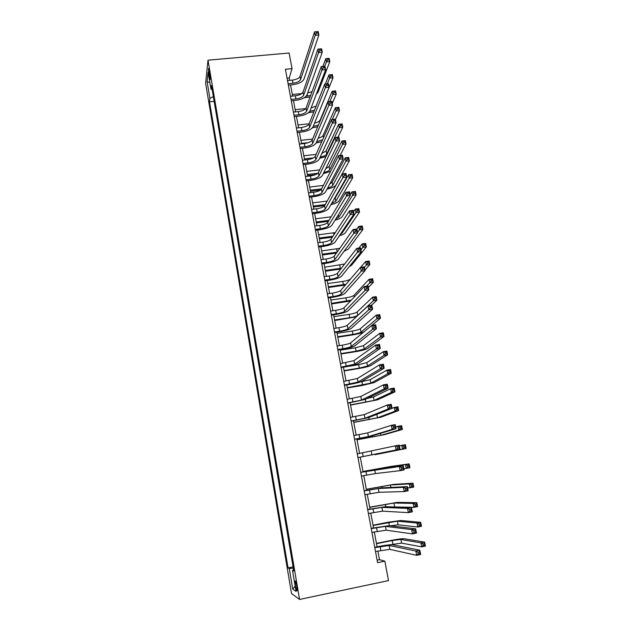 <?xml version="1.0" encoding="UTF-8"?>
<svg xmlns="http://www.w3.org/2000/svg" width="631" height="631" viewBox="0 0 631 631"><rect width="100%" height="100%" fill="white"/><g stroke="black" fill="none" stroke-linecap="round" stroke-linejoin="round"><path stroke-width="0.95" d="M296.83 586.325C296.002 582.042 295.403 580.323 295.032 581.183L295.403 585.394C296.231 589.677 296.83 591.397 297.209 590.545L296.83 586.325M205.603 83.245L291.514 593.542L299.559 599.45L208.009 60.182L205.603 83.245M289.684 80.358L289.235 77.976L292.05 68.645L285.386 69.252L377.598 562.663L384.855 561.164L379.499 559.658L377.882 551.005M208.885 74.576L209.35 77.345C209.721 79.403 210.005 80.137 210.202 79.553L209.792 73.433L208.467 68.448L208.885 74.576L209.949 74.474M213.333 96.606L209.918 98.333L209.508 101.812L288.051 567.892L293.084 566.867M209.918 98.333L207.11 81.675L208.127 72.186L211.006 89.184L212.15 89.61M293.604 569.959L292.484 570.337L293.794 571.055L211.448 85.477L211.006 89.184M292.484 570.337L296.049 591.381L292.737 589.078L289.274 568.563L288.051 567.892M384.855 561.164L388.515 580.591L299.559 599.45M292.05 68.645L289.108 53.028L208.009 60.182M377.093 546.825L374.309 531.941M373.544 527.871L370.76 513.027M370.018 509.067L367.25 494.254M366.524 490.405L363.756 475.632M363.054 471.885L360.293 457.167M359.599 453.468L356.87 438.9M356.168 435.153L353.478 420.774M352.761 416.981L350.102 402.783M349.385 398.942L346.758 384.926M346.033 381.037L343.438 367.203M342.696 363.267L340.141 349.606M339.391 345.63L336.867 332.143M336.11 328.128L333.618 314.814M332.86 310.752L330.392 297.611M329.627 293.502L327.197 280.527M326.416 276.386L324.019 263.577M323.23 259.388L320.863 246.745M320.075 242.517L317.732 230.039M316.936 225.772L314.624 213.444M313.82 209.145L311.54 196.982M310.728 192.644L308.472 180.632M307.652 176.254L305.428 164.399M304.607 159.982L302.415 148.277M301.579 143.829L299.409 132.273M298.573 127.793L296.436 116.388M295.584 111.868L293.478 100.605M292.626 96.054L290.544 84.94M287.05 78.181L289.235 77.976M377.125 560.147L379.499 559.658M209.508 101.812L214.138 101.362M289.274 568.563L293.297 568.121M209.878 82.551L207.11 81.675M292.737 589.078L295.166 586.16M288.083 83.694L292.989 83.229C297.059 82.669 299.599 81.431 300.616 79.522L315.208 35.297L314.538 31.858L318.198 31.55L318.868 34.989L303.945 79.206C302.399 82.062 298.581 83.915 292.508 84.751L288.351 85.146M287.499 80.563L292.398 80.098C296.467 79.538 299.007 78.299 300.025 76.375L314.538 31.858L316.163 31.802L316.431 33.183L317.898 33.057L317.63 31.684L316.163 31.802M317.898 33.057L318.868 34.989L315.208 35.297L316.431 33.183M317.63 31.684L318.198 31.55M310.097 96.985L304.126 97.789M292.334 94.5L301.831 93.577M306.153 96.22L310.665 95.431M307.668 92.986L312.077 91.598M324.784 66.2L326.401 61.901L325.77 58.667L329.177 58.36L329.816 61.586L318.048 92.292L316.273 94.342M322.906 66.373L325.77 58.667L327.308 58.667L327.568 59.961L328.932 59.842L328.68 58.541L327.308 58.667M328.932 59.842L329.816 61.586L326.401 61.901L327.568 59.961M328.68 58.541L329.177 58.36M291.025 99.43L295.939 98.941C300.025 98.365 302.58 97.158 303.621 95.313L318.576 52.594L317.906 49.123L321.573 48.8L322.252 52.263L306.95 94.981C305.38 97.75 301.547 99.556 295.45 100.408L291.285 100.826M290.434 96.275L295.347 95.786C299.425 95.218 301.981 94.003 303.014 92.142L317.906 49.123L319.546 49.108L319.814 50.496L321.289 50.362L321.013 48.973L319.546 49.108M321.289 50.362L322.252 52.263L318.576 52.594L319.814 50.496M321.013 48.973L321.573 48.8M293.983 115.268L298.913 114.763C303.014 114.179 305.585 112.996 306.634 111.214L321.984 70.017L321.297 66.523L324.981 66.184L325.667 69.678L309.979 110.875C308.385 113.548 304.528 115.315 298.416 116.183L294.235 116.609M293.391 112.089L298.321 111.592C302.415 111.009 304.986 109.826 306.035 108.027L321.297 66.523L322.954 66.539L323.23 67.943L324.705 67.809L324.429 66.405L322.954 66.539M324.705 67.809L325.667 69.678L321.984 70.017L323.23 67.943M324.429 66.405L324.981 66.184M296.964 131.224L301.91 130.704C306.019 130.112 308.606 128.953 309.679 127.233L325.407 87.583L324.72 84.057L328.412 83.702L329.106 87.228L313.031 126.878C311.406 129.458 307.526 131.185 301.397 132.06L297.209 132.51M296.365 128.022L301.31 127.501C305.42 126.918 307.999 125.75 309.072 124.023L324.72 84.057L326.385 84.112L326.661 85.532L328.144 85.382L327.868 83.97L326.385 84.112M328.144 85.382L329.106 87.228L325.407 87.583L326.661 85.532M327.868 83.97L328.412 83.702M313.844 111.837L308.425 112.736M295.174 109.668L305.696 108.603M309.782 111.277L314.459 110.251M311.075 108.004L316.115 106.024M327.347 83.805L329.595 78.141L328.956 74.884L332.371 74.568L333.018 77.818L320.651 108.09M325.375 83.994L328.956 74.884L330.51 74.923L330.762 76.225L332.135 76.099L331.882 74.789L330.51 74.923M332.135 76.099L333.018 77.818L329.595 78.141L330.762 76.225M331.882 74.789L332.371 74.568M317.724 126.736L312.432 127.809M298.037 124.938L309.166 123.771M313.205 126.46L318.434 125.041M314.569 123.092C317.582 122.359 319.444 121.341 320.154 120.048L332.166 91.227L335.597 90.896L336.244 94.169L332.277 103.405M329.832 101.567L332.813 94.508L332.166 91.227L333.728 91.298L333.988 92.615L335.369 92.473L335.108 91.164L333.728 91.298M335.369 92.473L336.244 94.169L332.813 94.508L333.988 92.615M335.108 91.164L335.597 90.896M300.916 140.311L312.582 139.041M301.492 143.395L308.299 142.653M318.158 138.244C320.84 137.503 322.496 136.572 323.119 135.436L335.4 107.688L338.839 107.341L339.494 110.646L335.44 119.527M316.652 141.738L322.67 139.656M332.245 119.488L336.047 111.001L335.4 107.688L336.978 107.791L337.238 109.116L338.618 108.974L338.358 107.649L336.978 107.791M321.778 141.652L316.099 143.008C314.459 145.477 310.555 147.165 304.402 148.056L300.198 148.522M338.618 108.974L339.494 110.646L336.047 111.001L337.238 109.116M338.358 107.649L338.839 107.341M299.97 147.291L304.931 146.747C309.048 146.147 311.659 145.02 312.747 143.363L328.861 105.29L328.167 101.733L331.874 101.362L332.569 104.912L316.107 143M299.362 144.073L304.323 143.529C308.441 142.929 311.044 141.801 312.132 140.129L328.167 101.733L329.855 101.828L330.131 103.255L331.614 103.105L331.338 101.686L329.855 101.828M331.614 103.105L332.569 104.912L328.861 105.29L330.131 103.255M331.338 101.686L331.874 101.362M303.819 155.786L316.076 154.414M304.402 158.894L313.52 157.868M321.873 153.459L326.101 150.943L338.658 124.275L342.112 123.913L342.767 127.241L337.924 137.211M320.193 157.087C323.648 156.401 325.817 155.392 326.7 154.051L339.312 127.604L338.658 124.275L340.251 124.41L340.511 125.743L341.899 125.601L341.631 124.268L340.251 124.41M326.053 156.535L319.625 158.318M341.899 125.601L342.767 127.241L339.312 127.604L340.511 125.743M341.631 124.268L342.112 123.913M302.99 163.484L307.967 162.916C312.1 162.309 314.727 161.205 315.831 159.619L332.348 123.132L331.646 119.551L335.369 119.164L336.063 122.745L319.199 159.233C317.527 161.615 313.599 163.255 307.423 164.17L303.211 164.652M302.383 160.235L307.36 159.675C311.493 159.067 314.112 157.963 315.208 156.354L331.646 119.551L333.342 119.685L333.625 121.12L335.116 120.971L334.832 119.535L333.342 119.685M335.116 120.971L336.063 122.745L332.348 123.132L333.625 121.12M334.832 119.535L335.369 119.164M306.043 179.78L311.028 179.196C315.177 178.573 317.811 177.508 318.939 175.986L335.858 141.123L335.148 137.519L338.879 137.108L339.588 140.713L322.323 175.592C320.619 177.871 316.667 179.472 310.476 180.395L306.248 180.892M305.428 176.514L310.42 175.931C314.561 175.315 317.196 174.235 318.316 172.705L335.148 137.519L336.859 137.692L337.143 139.136L338.642 138.97L338.358 137.526L336.859 137.692M338.642 138.97L339.588 140.713L335.858 141.123L337.143 139.136M338.358 137.526L338.879 137.108M309.111 196.202L314.112 195.594C318.276 194.963 320.927 193.922 322.07 192.471L339.391 159.257L338.681 155.62L342.428 155.202L343.138 158.831L325.462 192.061C323.727 194.238 319.759 195.799 313.544 196.738L309.308 197.251M308.496 192.912L313.497 192.305C317.653 191.682 320.303 190.633 321.439 189.166L338.681 155.62L340.409 155.833L340.693 157.293L342.199 157.127L341.907 155.668L340.409 155.833M342.199 157.127L343.138 158.831L339.391 159.257L340.693 157.293M341.907 155.668L342.428 155.202M312.203 212.742L317.219 212.119C321.392 211.472 324.058 210.462 325.225 209.082L342.964 177.54L342.247 173.872L346.001 173.43L346.719 177.098L328.625 208.656C326.866 210.73 322.867 212.237 316.636 213.199L312.384 213.728M311.58 209.421L316.596 208.798C320.769 208.159 323.435 207.142 324.586 205.745L342.247 173.872L343.982 174.124L344.274 175.599L345.78 175.418L345.488 173.951L343.982 174.124M345.78 175.418L346.719 177.098L342.964 177.54L344.274 175.599M345.488 173.951L346.001 173.43M315.311 229.4L320.351 228.753C324.539 228.099 327.221 227.121 328.396 225.811L346.553 195.973L345.835 192.274L349.606 191.816L350.323 195.507L331.811 225.37C330.021 227.334 326.006 228.801 319.751 229.779L315.484 230.323M314.688 226.064L319.72 225.417C323.908 224.77 326.59 223.776 327.765 222.451L345.835 192.274L347.594 192.573L347.878 194.048L349.393 193.867L349.101 192.384L347.594 192.573M349.393 193.867L350.323 195.507L346.553 195.973L347.878 194.048M349.101 192.384L349.606 191.816M315.547 174.653L307.526 175.584M306.737 171.372L319.665 169.881M307.329 174.503L317.874 173.28M325.73 168.698L329.106 166.545L341.939 140.981L345.402 140.603L346.064 143.955L340.109 155.463M323.853 172.5C326.976 171.79 328.932 170.851 329.713 169.676L342.601 144.341L341.939 140.981L343.548 141.155L343.808 142.496L345.196 142.346L344.936 140.997L343.548 141.155M330.628 171.285L323.253 173.699M345.196 142.346L346.064 143.955L342.601 144.341L343.808 142.496M344.936 140.997L345.402 140.603M320.603 190.026L310.46 191.24M309.679 187.068L323.356 185.435M310.271 190.215L321.597 188.858M329.784 183.929L332.135 182.256L345.252 157.813L348.722 157.427L349.385 160.802L335.976 185.033C334.753 186.729 331.764 188.101 327.008 189.15M327.631 187.975C330.368 187.265 332.072 186.413 332.742 185.419L345.914 161.197L345.252 157.813L346.869 158.018L347.129 159.375L348.525 159.217L348.257 157.86L346.869 158.018M348.525 159.217L349.385 160.802L345.914 161.197L347.129 159.375M348.257 157.86L348.722 157.427M324.657 205.619L313.418 207.007M312.645 202.866L327.173 201.084M313.236 206.045L325.249 204.562M334.154 199.01L335.179 198.087L348.58 174.779L352.066 174.369L352.737 177.768L339.036 200.863C337.94 202.346 335.235 203.616 330.912 204.665M331.583 203.49L335.795 201.265L349.251 178.187L348.58 174.779L350.213 175.016L350.481 176.38L351.877 176.215L351.609 174.85L350.213 175.016M351.877 176.215L352.737 177.768L349.251 178.187L350.481 176.38M351.609 174.85L352.066 174.369M328.42 221.355L316.391 222.893M315.626 218.783L331.141 216.812M316.226 221.978L329.019 220.353M335.747 219.02L338.863 217.222L352.611 195.294L351.94 191.863L355.434 191.438L356.105 194.869L342.112 216.804C341.158 218.066 338.792 219.209 334.998 220.227M350.173 194.719L351.94 191.863L353.581 192.139L353.849 193.512L355.253 193.346L354.977 191.966L353.581 192.139M355.253 193.346L356.105 194.869L352.611 195.294L353.849 193.512M354.977 191.966L355.434 191.438M332.316 237.185L319.389 238.881M318.623 234.803L335.321 232.571M319.231 238.021L332.939 236.231M340.235 234.464L341.955 233.289L356.002 212.537L355.324 209.082L358.826 208.64L359.504 212.095L345.22 232.863C344.423 233.888 342.459 234.874 339.328 235.813M353.518 211.787L355.324 209.082L356.972 209.389L357.249 210.778L358.653 210.604L358.384 209.216L356.972 209.389M358.653 210.604L359.504 212.095L356.002 212.537L357.249 210.778M358.384 209.216L358.826 208.64M318.45 246.185L323.498 245.514C327.702 244.852 330.399 243.897 331.598 242.659L350.181 214.548L349.456 210.825L353.234 210.352L353.967 214.075L335.022 242.209C333.207 244.063 329.161 245.491 322.891 246.476L318.608 247.044M317.819 242.817L322.867 242.154C327.063 241.492 329.761 240.537 330.959 239.275L349.456 210.825L351.222 211.164L351.514 212.655L353.037 212.466L352.737 210.975L351.222 211.164M353.037 212.466L353.967 214.075L350.181 214.548L351.514 212.655M352.737 210.975L353.234 210.352M336.402 253.094L322.409 254.979M321.652 250.941L339.778 248.33M322.26 254.183L337.041 252.195M357.564 232.437L359.418 229.913L358.731 226.426L362.241 225.977L362.928 229.455L348.344 249.032L343.982 251.375M356.846 229.037L358.731 226.426L360.396 226.774L360.672 228.17L362.084 227.988L361.808 226.592L360.396 226.774M362.084 227.988L362.928 229.455L359.418 229.913L360.672 228.17M361.808 226.592L362.241 225.977M321.613 263.088L326.677 262.393C330.889 261.723 333.602 260.8 334.824 259.633L353.841 233.281L353.108 229.526L356.894 229.029L357.635 232.792L338.255 259.167C336.41 260.918 332.34 262.291 326.046 263.301L321.755 263.884M320.974 259.696L326.038 259.01C330.25 258.339 332.963 257.416 334.178 256.233L353.108 229.526L354.89 229.905L355.182 231.411L356.704 231.214L356.412 229.708L354.89 229.905M356.704 231.214L357.635 232.792L353.841 233.281L355.182 231.411M356.412 229.708L356.894 229.029M340.716 269.066L325.446 271.196M324.697 267.197L344.644 264.01M325.304 270.454L341.379 268.214M360.964 249.789L362.857 247.423L362.162 243.905L365.688 243.44L366.382 246.95L351.491 265.312L349.148 266.779M358.873 248.101L362.162 243.905L363.842 244.292L364.126 245.704L365.538 245.514L365.262 244.102L363.842 244.292M365.538 245.514L366.382 246.95L362.857 247.423L364.126 245.704M365.262 244.102L365.688 243.44M324.791 280.117L329.871 279.407C334.099 278.721 336.836 277.829 338.066 276.741L357.525 252.171L356.783 248.377L360.585 247.873L361.326 251.659L341.513 276.252C339.636 277.892 335.542 279.225 329.232 280.243L324.926 280.85M324.153 276.701L329.232 275.992C333.46 275.313 336.189 274.414 337.419 273.31L356.783 248.377L358.582 248.803L358.881 250.326L360.404 250.121L360.112 248.598L358.582 248.803M360.404 250.121L361.326 251.659L357.525 252.171L358.881 250.326M360.112 248.598L360.585 247.873M345.362 285.046L328.506 287.523M327.765 283.556L342.807 281.434C346.285 280.882 348.809 280.14 350.379 279.194M328.38 286.845L346.072 284.218M364.387 267.268L366.319 265.059L365.625 261.518L369.159 261.037L369.861 264.57L364.947 270.107M360.609 267.378L365.625 261.518L367.321 261.944L367.597 263.364L369.017 263.166L368.741 261.747L367.321 261.944M369.017 263.166L369.861 264.57L366.319 265.059L367.597 263.364M368.741 261.747L369.159 261.037M328.002 297.272L333.089 296.538C337.333 295.844 340.085 294.985 341.339 293.967L361.24 271.212L360.49 267.394L364.308 266.866L365.057 270.683L344.794 293.47C342.893 294.993 338.776 296.278 332.434 297.311L328.12 297.935M327.355 293.833L332.45 293.099C336.686 292.405 339.431 291.546 340.685 290.512L360.49 267.394L362.312 267.86L362.612 269.39L364.142 269.177L363.842 267.647L362.312 267.86M364.142 269.177L365.057 270.683L361.24 271.212L362.612 269.39M363.842 267.647L364.308 266.866M350.489 301.003L331.583 303.968M330.849 300.04L345.938 297.848C350 297.185 352.658 296.365 353.912 295.395L369.111 279.273L372.661 278.768L373.363 282.333L368.346 287.468M331.472 303.353L351.317 300.127M366.548 286.229L369.813 282.838L369.111 279.273L370.823 279.73L371.099 281.158L372.527 280.961L372.243 279.533L370.823 279.73M372.527 280.961L373.363 282.333L369.813 282.838L371.099 281.158M372.243 279.533L372.661 278.768M331.228 314.553L336.339 313.796C340.598 313.086 343.359 312.266 344.636 311.32L364.986 290.418L364.237 286.561L368.062 286.009L368.82 289.858L348.099 310.807C346.167 312.227 342.026 313.457 335.668 314.506L331.338 315.153M330.581 311.091L335.684 310.334C339.943 309.632 342.704 308.796 343.974 307.841L364.237 286.561L366.067 287.073L366.366 288.619L367.905 288.399L367.605 286.853L366.067 287.073M367.905 288.399L368.82 289.858L364.986 290.418L366.366 288.619M367.605 286.853L368.062 286.009M356.349 316.817L334.69 320.524M333.965 316.644L349.093 314.38C353.163 313.71 355.837 312.921 357.114 312.022L372.629 297.154L376.186 296.633L376.888 300.23L371.296 305.404M334.588 319.972L349.724 317.701C353.802 317.022 356.476 316.241 357.761 315.358L373.331 300.75L372.629 297.154L374.349 297.658L374.633 299.094L376.06 298.889L375.776 297.446L374.349 297.658M376.06 298.889L376.888 300.23L373.331 300.75L374.633 299.094M375.776 297.446L376.186 296.633M334.485 331.969L339.604 331.18C343.879 330.47 346.664 329.674 347.957 328.814L368.764 309.774L368.007 305.893L371.848 305.325L372.605 309.206L351.435 328.278C349.471 329.579 345.299 330.762 338.918 331.835L334.58 332.498M333.831 328.475L338.95 327.694C343.217 326.984 346.001 326.18 347.295 325.304L368.007 305.893L369.853 306.453L370.16 308.007L371.698 307.778L371.391 306.224L369.853 306.453M371.698 307.778L372.605 309.206L368.764 309.774L370.16 308.007M371.391 306.224L371.848 305.325M364.055 331.788C361.815 332.979 357.864 334.044 352.201 334.99L337.814 337.206M337.096 333.357L352.272 331.03C356.357 330.344 359.047 329.587 360.34 328.759L376.171 315.177L379.736 314.64L380.446 318.261L371.848 325.375M337.727 336.717L352.91 334.375C356.996 333.689 359.686 332.939 360.987 332.127L376.881 318.805L376.171 315.177L377.906 315.721L378.19 317.172L379.617 316.951L379.334 315.508L377.906 315.721M379.617 316.951L380.446 318.261L376.881 318.805L378.19 317.172M379.334 315.508L379.736 314.64M337.759 349.511L342.901 348.698C347.184 347.973 349.984 347.216 351.301 346.427L372.574 329.295L371.809 325.383L375.658 324.791L376.431 328.704L354.788 345.883C352.792 347.066 348.596 348.202 342.199 349.282L337.845 349.968M337.104 345.985L342.239 345.189C346.522 344.463 349.322 343.698 350.631 342.893L371.809 325.383L373.67 325.982L373.978 327.552L375.524 327.315L375.216 325.746L373.67 325.982M375.524 327.315L376.431 328.704L372.574 329.295L373.978 327.552M375.216 325.746L375.658 324.791M341.063 367.179L354.677 364.182L376.415 348.982L375.642 345.031L379.507 344.423L380.28 348.367L358.171 363.622C356.144 364.679 351.924 365.759 345.504 366.863L341.134 367.573M340.401 363.637L353.999 360.616L375.642 345.031L377.527 345.685L377.835 347.271L379.381 347.026L379.073 345.441L377.527 345.685M379.381 347.026L380.28 348.367L376.415 348.982L377.835 347.271M379.073 345.441L379.507 344.423M344.392 384.989L358.069 382.063L380.288 368.835L379.507 364.852L383.388 364.221L384.169 368.204L361.579 381.487C359.52 382.425 355.269 383.459 348.833 384.579L344.455 385.304M343.721 381.416L357.391 378.482L379.507 364.852L381.408 365.554L381.723 367.147L383.277 366.895L382.962 365.302L381.408 365.554M383.277 366.895L384.169 368.204L380.288 368.835L381.723 367.147M382.962 365.302L383.388 364.221M347.744 402.925L361.492 400.086L384.192 388.854L383.411 384.839L387.3 384.192L388.089 388.199L365.01 399.494L347.791 403.17M347.074 399.328L360.806 396.473L383.411 384.839L385.328 385.588L385.644 387.197L387.197 386.937L386.89 385.328L385.328 385.588M387.197 386.937L388.089 388.199L384.192 388.854L385.644 387.197M386.89 385.328L387.3 384.192M351.12 421.003L364.939 418.25L388.136 409.046L387.339 404.992L391.252 404.321L392.04 408.375L368.465 417.635L351.159 421.177M350.45 417.375L364.253 414.606L387.339 404.992L389.272 405.796L389.595 407.421L391.157 407.145L390.841 405.528L389.272 405.796M391.157 407.145L392.04 408.375L388.136 409.046L389.595 407.421M390.841 405.528L391.252 404.321M354.527 439.223L368.417 436.549L392.103 429.411L391.307 425.326L395.227 424.631L396.023 428.717L371.951 435.918L354.543 439.318M353.841 435.564L367.723 432.874L391.307 425.326L393.263 426.17L393.578 427.81L395.148 427.534L394.832 425.893L393.263 426.17M395.148 427.534L396.023 428.717L392.103 429.411L393.578 427.81M394.832 425.893L395.227 424.631M357.958 457.578L396.11 449.942L395.306 445.825L399.242 445.115L400.046 449.233L357.958 457.593M357.272 453.894L395.306 445.825L397.278 446.724L397.601 448.381L399.178 448.089L398.855 446.44L397.278 446.724M399.178 448.089L400.046 449.233L396.11 449.942L397.601 448.381M398.855 446.44L399.242 445.115M361.413 476.066L375.445 473.565L400.157 470.663L399.344 466.506L403.288 465.773L378.292 469.18L360.711 472.319M360.719 472.359L399.344 466.506L401.332 467.453L401.655 469.125L403.241 468.825L402.909 467.161L401.332 467.453M402.909 467.161L403.288 465.773L404.1 469.921L400.157 470.663L401.655 469.125M404.1 469.921L403.241 468.825M340.882 353.581L356.113 351.175L364.237 349.014L380.454 336.993L379.736 333.342L383.317 332.789L384.034 336.433L367.565 348.486C365.57 349.598 361.508 350.678 355.387 351.719L340.961 353.999M340.251 350.197L355.466 347.807L363.582 345.622L379.736 333.342L381.487 333.925L381.779 335.384L383.214 335.164L382.922 333.704L381.487 333.925M383.214 335.164L384.034 336.433L380.454 336.993L381.779 335.384M382.922 333.704L383.317 332.789M344.069 370.563L359.339 368.086L367.51 366.019L384.058 355.324L383.332 351.648L386.921 351.081L387.647 354.756L370.847 365.483C368.827 366.485 364.742 367.518 358.597 368.575L344.132 370.918M348.446 366.351L358.692 364.694L366.856 362.612L383.332 351.648L385.099 352.272L385.391 353.746L386.827 353.518L386.535 352.043L385.099 352.272M386.827 353.518L387.647 354.756L384.058 355.324L385.391 353.746M386.535 352.043L386.921 351.081M347.271 387.671L370.815 383.151L387.686 373.804L386.961 370.097L390.557 369.514L391.291 373.213L374.159 382.599L361.831 385.549L347.326 387.962M360.49 381.944L370.152 379.72L386.961 370.097L388.735 370.76L389.035 372.243L390.479 372.006L390.179 370.523L388.735 370.76M390.479 372.006L391.291 373.213L387.686 373.804L389.035 372.243M390.179 370.523L390.557 369.514M350.497 404.897L374.136 400.409L391.346 392.427L390.613 388.696L394.225 388.089L394.959 391.819L377.488 399.841L350.544 405.126M366.982 398.524L373.465 396.946L390.613 388.696L392.403 389.398L392.703 390.897L394.146 390.652L393.854 389.153L392.403 389.398M394.146 390.652L394.959 391.819L391.346 392.427L392.703 390.897M393.854 389.153L394.225 388.089M353.754 422.257L377.48 417.793L395.038 411.199L394.296 407.437L397.916 406.806L398.658 410.568L380.848 417.209L353.786 422.415M392.032 408.32L394.296 407.437L396.102 408.178L396.402 409.693L397.853 409.44L397.554 407.934L396.102 408.178M397.853 409.44L398.658 410.568L395.038 411.199L396.402 409.693M397.554 407.934L397.916 406.806M357.028 439.736L380.856 435.303L398.753 430.121L398.003 426.319L401.639 425.68L402.389 429.474L384.224 434.704L357.043 439.823M395.7 427.029L398.003 426.319L399.833 427.116L400.133 428.638L401.584 428.378L401.284 426.856L399.833 427.116M401.584 428.378L402.389 429.474L398.753 430.121L400.133 428.638M401.284 426.856L401.639 425.68M375.011 454.691L402.499 449.185L401.75 445.36L405.394 444.697L406.143 448.523L375.011 454.691M399.391 445.888L401.75 445.36L403.588 446.196L403.887 447.734L405.354 447.466L405.047 445.936L403.588 446.196M405.354 447.466L406.143 448.523L402.499 449.185L403.887 447.734M405.047 445.936L405.394 444.697M403.864 468.707L406.277 468.407L405.52 464.55L409.172 463.872L390.376 466.522L362.983 471.491M362.991 471.531L386.984 467.153L405.52 464.55L407.374 465.433L407.681 466.979L409.14 466.703L408.841 465.157L407.374 465.433M408.841 465.157L409.172 463.872L409.937 467.729L406.277 468.407L407.681 466.979M409.937 467.729L409.14 466.703M364.899 494.704L379.002 492.29L404.234 491.557L403.414 487.361L407.374 486.604L381.858 487.858L364.174 490.847M364.197 490.965L378.292 488.536L403.414 487.361L405.417 488.37L405.749 490.05L407.334 489.743L407.003 488.063L405.417 488.37M407.003 488.063L407.374 486.604L408.194 490.792L404.234 491.557L405.749 490.05M408.194 490.792L407.334 489.743M407.626 487.897L410.079 487.787L409.322 483.898L412.989 483.204L393.831 484.379L366.311 489.27M366.335 489.372L390.423 485.026L409.322 483.898L411.191 484.821L411.499 486.383L412.966 486.099L412.658 484.545L411.191 484.821M412.658 484.545L412.989 483.204L413.755 487.085L410.079 487.787L411.499 486.383M413.755 487.085L412.966 486.099M368.409 513.492L382.583 511.165L408.344 512.632L407.516 508.397L411.491 507.624L385.446 506.677L367.668 509.525M367.707 509.722L381.865 507.379L407.516 508.397L409.543 509.462L409.874 511.157L411.467 510.842L411.136 509.146L409.543 509.462M411.136 509.146L411.491 507.624L412.319 511.844L408.344 512.632L409.874 511.157M412.319 511.844L411.467 510.842M391.914 506.914L413.92 507.316L413.147 503.404L416.831 502.678L397.309 502.371L369.663 507.174M369.703 507.356L393.894 503.033L413.147 503.404L415.04 504.374L415.348 505.944L416.823 505.652L416.515 504.082L415.04 504.374M416.515 504.082L416.831 502.678L417.604 506.598L413.92 507.316L415.348 505.944M417.604 506.598L416.823 505.652M371.943 532.414L386.196 530.182L412.493 533.889L411.657 529.622L415.648 528.817L389.059 525.647L371.186 528.336M371.233 528.62L385.47 526.364L411.657 529.622L413.699 530.734L414.039 532.446L415.632 532.122L415.301 530.411L413.699 530.734M415.301 530.411L415.648 528.817L416.484 533.085L412.493 533.889L414.039 532.446M416.484 533.085L415.632 532.122M390.344 525.804L398.09 524.818L417.785 527.011L417.012 523.06L420.703 522.318L400.811 520.496L387.884 522.263L373.047 525.213M373.095 525.465L397.388 521.174L417.012 523.06L418.913 524.077L419.229 525.662L420.711 525.363L420.396 523.785L418.913 524.077M420.396 523.785L420.703 522.318L421.484 526.27L417.785 527.011L419.229 525.662M421.484 526.27L420.711 525.363M375.508 551.494L389.84 549.349L416.681 555.335L415.837 551.029L419.836 550.2L392.711 544.766C390.352 544.561 385.864 545.097 379.223 546.391L374.727 547.306M374.798 547.661L389.106 545.5L415.837 551.029L417.896 552.196L418.235 553.923L419.836 553.592L419.497 551.865L417.896 552.196M419.497 551.865L419.836 550.2L420.68 554.507L416.681 555.335L418.235 553.923M420.68 554.507L419.836 553.592M389.99 544.774L401.616 543.125L421.689 546.864L420.909 542.881L424.608 542.124L404.337 538.756C402.01 538.598 397.672 539.134 391.33 540.365L376.455 543.378M376.51 543.709L392.222 540.522L400.906 539.458L420.909 542.881L422.825 543.946L423.141 545.539L424.624 545.239L424.308 543.638L422.825 543.946M424.308 543.638L424.608 542.124L425.397 546.099L421.689 546.864L423.141 545.539M425.397 546.099L424.624 545.239M210.226 77.266L209.35 77.345M292.398 80.098L292.989 83.229M300.025 76.375L300.616 79.522M307.147 94.445L307.463 96.093M295.347 95.786L295.939 98.941M303.014 92.142L303.621 95.313M298.321 111.592L298.913 114.763M306.035 108.027L306.634 111.214M301.31 127.501L301.91 130.704M309.072 124.023L309.679 127.233M310.176 110.354L310.349 111.222M320.154 120.048L320.272 120.647M323.119 135.436L323.553 137.684M304.323 143.529L304.931 146.747M312.132 140.129L312.747 143.363M326.101 150.943L326.7 154.051M307.36 159.675L307.967 162.916M315.208 156.354L315.831 159.619M310.42 175.931L311.028 179.196M318.316 172.705L318.939 175.986M313.497 192.305L314.112 195.594M321.439 189.166L322.07 192.471M316.596 208.798L317.219 212.119M324.586 205.745L325.225 209.082M319.72 225.417L320.351 228.753M327.765 222.451L328.396 225.811M329.106 166.545L329.713 169.676M332.135 182.256L332.742 185.419M335.179 198.087L335.795 201.265M330.502 216.898L330.644 217.64M338.39 214.761L338.863 217.222M333.547 232.863L333.902 234.748M341.75 232.216L341.955 233.289M322.867 242.154L323.498 245.514M330.959 239.275L331.598 242.659M336.615 248.937L337.191 251.974M326.038 259.01L326.677 262.393M334.178 256.233L334.824 259.633M339.699 265.13L340.322 268.38M329.232 275.992L329.871 279.407M337.419 273.31L338.066 276.741M342.807 281.434L343.43 284.707M332.45 293.099L333.089 296.538M340.685 290.512L341.339 293.967M345.938 297.848L346.569 301.145M353.912 295.395L354.236 297.067M335.684 310.334L336.339 313.796M343.974 307.841L344.636 311.32M349.093 314.38L349.724 317.701M357.114 312.022L357.761 315.358M338.95 327.694L339.604 331.18M347.295 325.304L347.957 328.814M352.272 331.03L352.91 334.375M360.34 328.759L360.987 332.127M342.239 345.189L342.901 348.698M350.631 342.893L351.301 346.427M345.551 362.809L346.222 366.351M353.999 360.616L354.677 364.182M348.896 380.564L349.566 384.129M357.391 378.482L358.069 382.063M352.256 398.453L352.934 402.05M360.806 396.473L361.492 400.086M355.647 416.484L356.326 420.104M364.253 414.606L364.939 418.25M359.063 434.641L359.749 438.293M367.723 432.874L368.417 436.549M362.502 452.94L363.188 456.623M371.217 451.283L371.919 454.983M365.964 471.381L366.666 475.088M374.743 469.843L375.445 473.565M355.466 347.807L356.113 351.175M363.582 345.622L364.237 349.014M358.692 364.694L359.339 368.086M366.856 362.612L367.51 366.019M361.934 381.708L362.588 385.123M370.152 379.72L370.815 383.151M365.302 399.352L365.862 402.286M373.465 396.946L374.136 400.409M368.764 417.517L369.159 419.576M376.817 414.354L377.48 417.793M372.258 435.824L372.479 436.983M380.477 433.363L380.856 435.303M384.169 452.53L384.247 452.948M378.513 468.644L378.608 469.133M386.984 467.153L387.142 467.973M369.458 489.964L370.16 493.702M378.292 488.536L379.002 492.29M381.905 486.414L382.173 487.842M390.423 485.026L390.889 487.416M372.984 508.696L373.686 512.459M381.865 507.379L382.583 511.165M385.32 504.319L385.77 506.693M393.894 503.033L394.588 506.654M376.533 527.563L377.243 531.357M385.47 526.364L386.196 530.182M388.759 522.358L389.398 525.694M397.388 521.174L398.09 524.818M380.107 546.58L380.824 550.406M389.106 545.5L389.84 549.349M392.222 540.522L392.924 544.174M400.906 539.458L401.616 543.125M295.466 581.096L295.032 581.183"/></g></svg>

